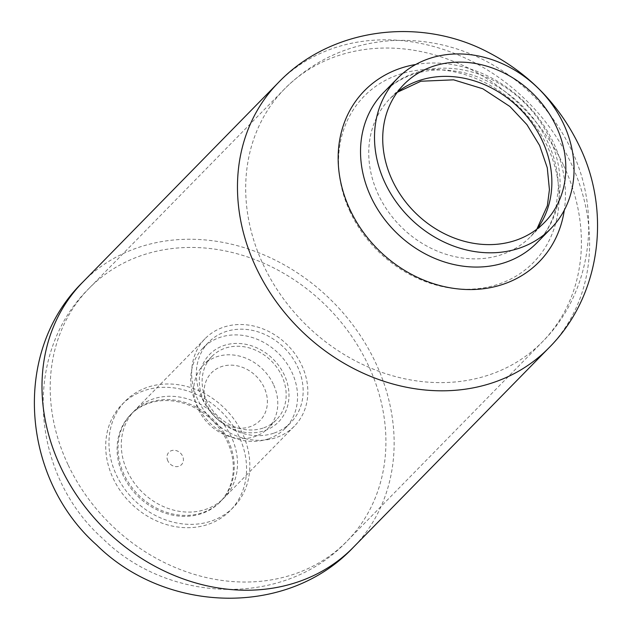 <?xml version="1.0" encoding="UTF-8"?>
<svg xmlns="http://www.w3.org/2000/svg" width="630" height="630" viewBox="0 0 630 630"><rect width="100%" height="100%" fill="white"/><g stroke="black" fill="none" stroke-linecap="round" stroke-linejoin="round"><path stroke-width="0.47" stroke-dasharray="3.15 2.36" d="M268.065 438.945A57.456 48.833 -135.6 0 1 202.293 414.028A57.456 48.833 -135.6 0 1 203.12 347.894A57.456 48.833 -135.6 0 1 291.903 372.267A57.456 48.833 -135.6 0 1 285.185 428.345A57.456 48.833 -135.6 0 1 268.065 438.945M231.352 436.929A62.512 53.125 44.4 0 0 134.757 410.413A62.512 53.125 44.4 0 0 133.859 482.367A62.512 53.125 44.4 0 0 205.411 509.465A62.512 53.125 44.4 0 0 224.036 497.936A62.512 53.125 44.4 0 0 231.352 436.929M228.084 440.252A62.512 53.125 -135.6 0 1 220.776 501.259A62.512 53.125 -135.6 0 1 202.151 512.788A62.512 53.125 -135.6 0 1 130.599 485.691A62.512 53.125 -135.6 0 1 131.497 413.745A62.512 53.125 -135.6 0 1 228.084 440.252M201.222 513.741A62.512 53.125 -135.6 0 1 129.67 486.644A62.512 53.125 -135.6 0 1 130.567 414.69A62.512 53.125 -135.6 0 1 227.154 441.205A62.512 53.125 -135.6 0 1 219.846 502.212A62.512 53.125 -135.6 0 1 201.222 513.741M262.962 428.109A45.21 38.422 -135.6 0 1 211.215 408.508A45.21 38.422 -135.6 0 1 211.861 356.47A45.21 38.422 -135.6 0 1 281.72 375.645A45.21 38.422 -135.6 0 1 276.436 419.769A45.21 38.422 -135.6 0 1 262.962 428.109M273.341 384.198A45.21 38.422 44.4 0 0 203.482 365.022A45.21 38.422 44.4 0 0 202.828 417.06A45.21 38.422 44.4 0 0 254.583 436.661A45.21 38.422 44.4 0 0 268.049 428.321A45.21 38.422 44.4 0 0 273.341 384.198M301.691 365.172A62.512 53.125 -135.6 0 1 294.375 426.179A62.512 53.125 -135.6 0 1 275.759 437.708A62.512 53.125 -135.6 0 1 197.788 399.664A62.512 53.125 -135.6 0 1 205.096 338.656A62.512 53.125 -135.6 0 1 301.691 365.172M273.656 433.235A57.456 48.833 -135.6 0 1 207.884 408.327A57.456 48.833 -135.6 0 1 208.703 342.192A57.456 48.833 -135.6 0 1 297.494 366.565A57.456 48.833 -135.6 0 1 290.769 422.643A57.456 48.833 -135.6 0 1 273.656 433.235M167.856 460.892A8.844 7.513 -135.6 0 1 175.691 450.466A8.844 7.513 -135.6 0 1 182.062 464.003A8.844 7.513 -135.6 0 1 167.856 460.892M207.483 406.066A34.036 28.925 44.4 0 0 262.175 418.044A34.036 28.925 44.4 0 0 237.636 365.912A34.036 28.925 44.4 0 0 207.483 406.066M207.687 407.941A48.242 40.997 44.4 0 0 284.981 412.902A48.242 40.997 44.4 0 0 239.77 343.515A48.242 40.997 44.4 0 0 207.687 407.941M116.424 475.083A75.773 64.394 44.4 0 0 210.932 521.191A75.773 64.394 44.4 0 0 242.369 433.267A75.773 64.394 44.4 0 0 147.861 387.159A75.773 64.394 44.4 0 0 116.424 475.083M113.164 478.406A75.773 64.394 44.4 0 0 207.672 524.522A75.773 64.394 44.4 0 0 239.109 436.598A75.773 64.394 44.4 0 0 144.601 390.482A75.773 64.394 44.4 0 0 113.164 478.406M67.977 464.554A180.589 153.484 -135.6 0 1 89.098 288.32A180.589 153.484 -135.6 0 1 368.148 364.912A180.589 153.484 -135.6 0 1 347.02 541.146A180.589 153.484 -135.6 0 1 293.218 574.458A180.589 153.484 -135.6 0 1 67.977 464.554M563.63 165.493A180.589 153.484 -135.6 0 1 542.501 341.736A180.589 153.484 -135.6 0 1 488.707 375.039A180.589 153.484 -135.6 0 1 263.458 265.143A180.589 153.484 -135.6 0 1 284.587 88.901A180.589 153.484 -135.6 0 1 563.63 165.493M537.13 228.958A98.501 83.719 -135.6 0 1 530.641 236.573A98.501 83.719 -135.6 0 1 501.299 254.74A98.501 83.719 -135.6 0 1 378.441 194.796A98.501 83.719 -135.6 0 1 389.962 98.666A98.501 83.719 -135.6 0 1 397.451 92.027M350.217 212.066A118.653 100.839 -135.6 0 1 399.444 74.387A118.653 100.839 -135.6 0 1 547.431 146.593A118.653 100.839 -135.6 0 1 498.204 284.272A118.653 100.839 -135.6 0 1 350.217 212.066M82.79 282.13A189.425 160.996 -135.6 0 1 375.496 362.47A189.425 160.996 -135.6 0 1 353.335 547.336M278.271 82.711A189.425 160.996 -135.6 0 1 570.977 163.06A189.425 160.996 -135.6 0 1 548.817 347.925M383.646 92.476A107.344 91.232 -135.6 0 1 549.517 138.001A107.344 91.232 -135.6 0 1 536.957 242.763C546.257 233.265 552.597 221.587 555.967 207.727L558.282 188.614C558.463 173.069 554.92 157.461 547.651 141.789C531.011 105.218 492.684 76.206 455.214 71.143C432.022 67.205 403.854 72.355 383.646 92.476M415.737 64.48A122.267 103.911 -135.6 0 1 553.416 142.561A122.267 103.911 -135.6 0 1 564.315 210.129M89.106 288.312C21.05 354.777 31.24 475.256 102.659 538.492C168.281 603.532 283.973 608.194 347.02 541.146L542.501 341.736C591.704 292.816 602.107 212.562 571.355 149.782C552.793 111.321 524.68 81.939 487.029 61.638C457.034 45.903 425.344 38.895 391.954 40.604C350.036 43.431 314.244 59.527 284.587 88.901L89.106 288.312M403.94 84.404L389.962 98.666L397.239 92.319M544.619 222.319L530.641 236.573L536.847 229.17M131.497 413.745L130.567 414.69M220.776 501.259L219.846 502.212M211.861 356.47L203.482 365.022M276.436 419.769L268.049 428.321M205.096 338.656L134.757 410.413M294.375 426.179L224.036 497.936M208.703 342.192L203.12 347.894M290.769 422.643L285.185 428.345"/><path stroke-width="0.94" d="M515.277 240.487A98.501 83.719 -135.6 0 1 402.531 197.781A98.501 83.719 -135.6 0 1 403.94 84.404A98.501 83.719 -135.6 0 1 556.14 126.189A98.501 83.719 -135.6 0 1 544.619 222.319A98.501 83.719 -135.6 0 1 515.277 240.487M563.488 123.748A107.344 91.232 -135.6 0 1 550.935 228.509A107.344 91.232 -135.6 0 1 518.955 248.307A107.344 91.232 -135.6 0 1 385.064 182.976A107.344 91.232 -135.6 0 1 397.625 78.222A107.344 91.232 -135.6 0 1 563.488 123.748M397.451 92.027A98.501 83.719 -135.6 0 1 542.17 140.443A98.501 83.719 -135.6 0 1 537.13 228.958M60.63 466.995A189.425 160.996 -135.6 0 1 82.79 282.13C11.23 351.989 21.656 478.579 96.611 544.942C165.47 613.21 287.052 617.841 353.335 547.336A189.425 160.996 -135.6 0 1 296.903 582.277A189.425 160.996 -135.6 0 1 60.63 466.995M278.271 82.711C330.907 27.5 420.1 16.443 487.99 52.188C528.885 73.34 559.338 104.619 579.356 146.018C611.667 211.995 600.603 296.431 548.817 347.925A189.425 160.996 -135.6 0 1 492.384 382.859A189.425 160.996 -135.6 0 1 256.111 267.585A189.425 160.996 -135.6 0 1 278.271 82.711L82.79 282.13M550.935 228.509L536.957 242.763A107.344 91.232 -135.6 0 1 504.976 262.56A107.344 91.232 -135.6 0 1 371.094 197.237A107.344 91.232 -135.6 0 1 383.646 92.476L397.625 78.222M564.315 210.129A122.267 103.911 -135.6 0 1 502.685 284.429A122.267 103.911 -135.6 0 1 350.185 210.026A122.267 103.911 -135.6 0 1 415.737 64.48M536.847 229.17L547.368 205.679L549.423 189.669L547.273 167.793L539.65 145.554L526.948 124.661L509.906 106.494L482.848 88.791L453.6 79.837L420.895 81.231L397.239 92.319M548.817 347.925L353.335 547.336"/></g></svg>
